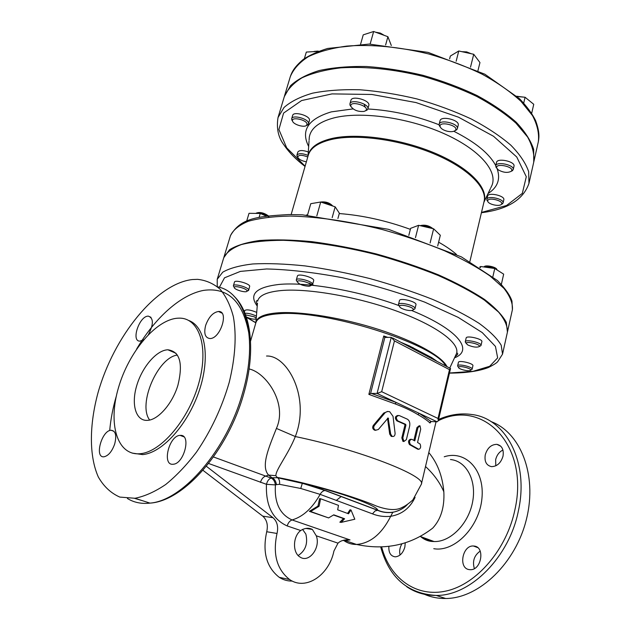 <?xml version="1.0" encoding="UTF-8"?>
<svg xmlns="http://www.w3.org/2000/svg" width="630" height="630" viewBox="0 0 630 630"><rect width="100%" height="100%" fill="white"/><g stroke="black" fill="none" stroke-linecap="round" stroke-linejoin="round"><path stroke-width="0.94" d="M328.608 517.915L333.758 514.836L344.618 518.742L341.161 522.388L354.816 519.23L350.989 509.977L348.508 513.773L337.664 509.812L338.491 505.362L320.607 498.763L319.064 506.268L310.629 511.513L328.608 517.915L309.338 511.332L317.953 506.118L319.591 498.637L320.607 498.763M350.989 509.977L349.973 509.835L347.571 513.434M341.161 522.388L339.861 522.199L343.445 518.577L333.498 515.001M344.618 518.742L343.445 518.577M319.064 506.268L317.953 506.118M310.629 511.513L309.338 511.332M409.634 426.219C410.224 422.887 409.476 420.549 407.39 419.186L399.105 415.501C395.994 416.186 395.561 417.981 397.806 420.879L405.633 424.321L405.925 425.203L402.822 437.96L403.948 441.465L406.389 439.614L409.634 426.219M402.956 441.402L403.948 441.465L402.956 441.402L401.83 437.897L404.933 425.155L404.633 424.273L396.813 420.832C394.569 418.029 394.971 416.225 398.018 415.422M418.8 449.3C420.706 448.521 421.131 446.757 420.076 444.008L417.548 442.457L420.706 429.235L419.99 425.778L417.974 427.613L414.792 440.882L411.799 439.283C409.35 440.008 408.917 441.787 410.476 444.623L418.8 449.3L417.769 449.222L409.476 444.552C407.917 441.717 408.358 439.945 410.791 439.22M413.886 440.386L416.966 427.565L419.21 425.746M418.391 449.269L417.769 449.222M395.097 433.322L393.033 416.328L389.671 411.681L387.371 411.484L385.284 412.516L374.33 425.518C373.22 427.534 373.653 429.101 375.606 430.227L378.315 429.518L388.159 417.966L390.695 434.157L392.207 436.433C394.049 436.771 395.018 435.732 395.097 433.322M392.317 436.48L391.206 436.377L389.694 434.101L387.481 418.218M375.834 430.306L374.574 430.172C372.613 429.046 372.188 427.479 373.291 425.463L383.678 413.083L387.812 411.422M208.593 463.483L266.466 484.312C265.608 505.433 272.522 519.309 287.193 525.94C288.186 522.719 289.816 520.719 292.092 519.947C279.83 514.434 274.278 502.756 275.428 484.919L266.466 484.312C267.325 481.021 268.86 478.934 271.073 478.052L213.468 456.97M298.171 555.51C305.487 550.746 308.046 543.603 305.857 534.082L302.558 529.381M342.704 540.493L345.185 540.572L350.02 539.918L347.933 539.792C343.704 539.784 340.389 540.902 337.995 543.154L333.939 551.014C329.096 575.182 305.904 590.948 289.619 579.545C276.798 569.426 272.601 554.069 277.019 533.476C278.531 526.712 277.192 521.451 273.01 517.702L206.357 466.279M300.707 530.523C304.952 527.94 308.842 527.586 312.385 529.46L316.268 535.791C320.914 547.533 309.109 563.37 300.1 557.085C292.367 552.849 292.753 536.335 300.707 530.523L287.193 525.94M276.475 484.62L279.562 484.32L300.762 488.486L320.127 494.369C321.513 491.951 323.166 490.668 325.096 490.518L302.313 483.265L277.507 477.697L272.097 477.8C274.404 478.863 275.861 481.139 276.475 484.62L275.428 484.919C274.885 481.399 273.436 479.115 271.073 478.052L272.097 477.8L268.537 475.059L275.885 475.705C275.672 469.697 288.178 454.513 295.312 436.551C310.732 396.884 286.941 354.926 266.522 356.029M350.02 539.918L292.092 519.947C302.951 516.781 312.299 508.252 320.127 494.369L372.472 513.852C378.22 516.143 384.292 516.954 390.702 516.293C401.877 514.419 410.004 508.103 415.091 497.346M249.11 368.959C265.75 372.369 287.847 403.176 276.42 428.424C268.687 447.985 260.67 466.231 268.537 475.059L265.387 476.209C263.12 477.083 261.474 479.139 260.45 482.391M202.947 470.295L262.726 516.127C266.892 519.845 268.223 525.05 266.718 531.736C262.3 552.101 266.482 567.299 279.255 577.332C283.295 579.931 287.634 581.175 292.281 581.065M387.946 337.436L383.733 335.971L368.857 394.38L395.112 403.885C404.184 407.311 411.76 410.87 417.84 414.572L419.273 413.367L437.173 421.816L431.156 421.541L430.006 423.013L430.243 422.037M436.48 360.943L431.558 357.541L431.637 358.407M431.558 357.541L409.437 345.925L409.429 346.768M392.6 337.948L450.537 368.511L438.252 420.84L438.015 418.47L381.685 391.695L377.079 393.443L370.605 393.435L384.851 337.412L391.254 337.334L377.079 393.443L396.27 402.499L371.094 393.317M383.733 335.971L384.851 337.412M368.857 394.38L370.605 393.435M395.112 403.885L396.27 402.499L419.273 413.367L431.156 421.541M381.685 391.695L394.459 340.901L391.254 337.334M394.459 340.901L449.489 369.652L450.537 368.511M437.173 421.816L438.252 420.84M471.161 53.715L466.657 51.896L461.9 51.684M463.2 51.967L469.665 53.385M447.387 131.268C443.551 130.292 441.158 128.827 440.212 126.882C437.905 120.283 460.325 125.772 455.159 130.544C453.561 131.749 450.97 131.985 447.387 131.268M454.899 130.749L456.655 129.827L457.341 128.74C459.113 123.614 439.992 118.936 439.141 124.275L439.228 125.559L440.346 127.181M439.141 124.275L440.039 120.739C440.898 115.369 460.002 120.039 458.223 125.189L457.341 128.74M524.262 97.177L515.411 96.154M516.923 96.272L522.451 97.012M498.298 169.887L496.779 168.155C494.589 162.343 515.757 166.95 511.206 171.297C507.63 173.1 503.323 172.636 498.298 169.887M511.064 171.423L513.206 169.627C514.749 164.981 496.369 160.989 495.723 165.816L496.857 168.328M495.723 165.816L496.519 162.414C497.18 157.555 515.537 161.54 513.993 166.21L513.206 169.627M487.738 200.663C488.534 196.686 504.937 201.246 501.283 204.427C499.236 206.774 488.589 204.404 487.793 201.435L487.738 200.663M501.244 204.459L503.079 202.97C504.433 198.978 487.478 195.19 486.833 199.332L487.809 201.482M486.825 199.363L487.588 196.135C488.234 191.969 505.181 195.749 503.819 199.765L503.079 202.97M306.377 161.8C301.825 160.965 298.943 159.453 297.746 157.279C298.305 154.775 301.644 154.665 307.771 156.957M308.062 155.366C302.227 153.2 298.502 153.145 296.903 155.185L297.754 157.311M296.903 155.185L297.817 152.066C299.218 150.097 302.715 150.058 308.298 151.94M318.756 51.274L318.197 51.18M317.646 51.109L314.086 51.416M307.046 124.134L306.503 125.425C304.093 127.819 293.289 124.48 292.564 121.118C290.776 116.329 306.857 119.676 307.046 124.134M306.377 125.52L307.944 124.811L308.582 123.299C308.527 118.787 292.43 114.439 291.666 118.731L292.619 121.267M291.666 118.731L292.651 115.416C293.423 111.093 309.503 115.44 309.55 119.984L308.535 123.953M456.151 61.252L458.758 50.991L450.348 56.054L449.623 58.889M477.957 70.662L479.958 62.567L473.728 54.282L458.758 50.991M470.515 67.166L473.728 54.282M523.727 103.044L525.066 97.248L517.214 96.54M531.681 113.313L533.744 104.296L525.066 97.248M318.536 51.353L306.33 52.07L304.377 58.629M317.843 51.621L318 51.085M384.347 35.406L380.347 33.091L375.527 32.185M377.142 32.776L383.3 35.028M364.045 111.431C358.013 111.872 353.643 110.211 350.926 106.446C348.831 99.839 370.834 106.179 365.636 110.683L364.045 111.431M365.392 110.864L367.14 110.029L367.841 108.982C369.723 103.989 350.91 98.563 349.926 103.824L349.981 105.092L351.036 106.738M349.926 103.824L350.91 100.328C351.902 95.035 370.692 100.454 368.802 105.486L367.841 108.982C391.663 110.313 415.406 115.581 439.078 124.764M360.62 44.108L363.242 34.847L373.653 31.5L387.899 36.705L391.317 45.533M385.623 44.958L387.899 36.705M370.133 44.084L373.653 31.5M432.889 228.627C428.935 225.501 424.699 224.516 420.163 225.674M420.722 225.8L426.502 226.272L432.054 228.43M406.145 309.999C402.176 308.944 399.948 307.747 399.475 306.416C398.94 303.314 415.123 307.353 413.185 309.85C412.248 310.755 409.902 310.803 406.145 309.999M413.666 309.582L414.981 308.676C416.17 305.7 398.798 301.361 398.451 304.55L399.184 305.959M398.451 304.55L399.452 300.605C399.806 297.384 417.154 301.715 415.958 304.731L414.981 308.676M497.054 269.829L496.873 269.569C496.566 267.049 485.557 264.592 484.179 266.734L483.895 266.884M483.722 266.939C487.707 266.207 491.873 266.962 496.219 269.215L497.416 270.183M467.814 344.98L466.287 343.507C465.735 340.767 481.036 344.303 479.351 346.524C476.847 347.681 473.004 347.161 467.814 344.98M479.942 346.185L481.021 345.413C482.052 342.752 465.499 338.932 465.279 341.767L466.318 343.263M465.279 341.767L466.153 338.011C466.381 335.144 482.919 338.948 481.879 341.641L481.021 345.413M458.569 367.243C458.908 365.219 472.012 368.471 470.586 370.227C469.87 371.944 458.435 369.259 458.545 367.408L458.569 367.243M471.279 369.826L472.114 369.219C473.02 366.999 457.971 363.439 457.632 365.794L458.112 366.739M457.624 365.825L458.443 362.305C458.79 359.927 473.823 363.478 472.917 365.731L472.114 369.219M245.558 314.85L254.268 316.811L256.292 318.229M256.237 318.953C253.906 319.567 250.598 318.906 246.298 316.961M256.441 316.228L255.339 315.63C251.401 313.905 247.944 313.118 244.952 313.267M244.401 311.921L244.826 310.464C246.692 309.291 250.527 309.873 256.331 312.228L256.741 312.433M268.341 215.83C264.025 212.838 260.103 211.885 256.575 212.987L256.245 213.145M255.481 213.397C260.001 212.601 264.529 213.806 269.049 217.027M247.015 290.745L246.96 291.241C246.015 293.115 234.061 289.595 234.281 287.5C233.848 285.138 246.511 288.367 247.015 290.745M247.59 290.918L248.637 289.832C248.118 287.107 233.691 283.232 233.399 285.744L233.927 286.886M233.399 285.744L234.486 282.09C234.785 279.555 249.196 283.429 249.716 286.177L248.661 290.241M415.477 237.652L418.603 225.312L410.61 228.343L408.807 235.423M437.677 246.015L440.323 235.258L433.629 228.8L418.603 225.312M430.101 242.991L433.629 228.8M492.888 276.657L494.763 268.498L480.611 266.498L479.627 267.23M480.336 267.687L480.611 266.498M501.37 284.335L503.669 274.16L494.763 268.498M266.372 216.098L260.261 213.452L249.023 213.318L246.684 221.091M259.095 217.374L260.261 213.452M332.774 206.034C329.616 202.647 325.411 201.332 320.158 202.104M321.623 202.309C325.938 202.577 329.577 203.789 332.545 205.955M309.149 286.272C303.227 285.925 299.266 284.461 297.266 281.87C296.825 278.791 312.771 283.264 310.795 285.658L309.149 286.272M311.291 285.398L312.598 284.555C313.858 281.657 296.73 276.853 296.297 279.98L296.974 281.382M296.297 279.98L297.399 276.09C297.84 272.924 314.945 277.728 313.677 280.657L312.598 284.555M307.527 215.106L310.771 203.687L320.717 202.009L335.168 206.829L339.357 213.208L337.916 218.46M332.175 217.633L335.168 206.829M316.827 215.846L320.717 202.009M339.263 213.554C362.612 215.35 386.308 220.618 410.358 229.351M438.622 242.18C445.859 246.243 451.789 250.323 456.419 254.402M306.353 215.035L307.621 214.775M372.472 513.852L375.07 510.946L377.811 510.245C377.425 505.701 339.98 492.077 302.313 483.265L300.762 488.486M343.484 540.28C347.303 543.131 351.65 544.525 356.541 544.462C370.385 543.336 381.772 533.941 390.702 516.293L392.781 512.34C387.135 513.017 382 512.316 377.386 510.213L325.096 490.518C318.292 487.809 304.51 483.864 302.282 483.336L277.617 477.76C279.2 478.965 279.846 481.147 279.562 484.32M407.35 504.567C403.271 508.63 398.593 511.151 393.301 512.127C387.82 512.962 382.662 512.332 377.811 510.245L325.529 490.542M336.333 500.401L341.247 496.464M436.047 421.761L421.352 484.218L412.823 499.976C408.618 503.693 405.153 506.126 402.428 507.268C396.758 510.639 388.151 510.253 376.598 506.118C356.06 497.149 310.362 483.462 277.074 477.375L277.617 477.76L276.657 477.572L277.074 477.375L275.885 475.705M276.42 428.424L295.312 436.551C359.305 449.726 426.817 476.162 421.352 484.218M192.355 279.547L197.544 279.342C205.971 280.248 213.475 283.524 220.059 289.186C225.957 296.202 230.391 305.392 233.368 316.748C236.675 335.577 235.289 357.462 229.218 382.386C221.91 407.563 211.026 430.762 196.56 452.001C186.693 464.987 176.4 475.815 165.706 484.502C155.027 491.723 144.782 496.322 134.97 498.275L119.826 497.086C110.951 493.203 103.785 486.517 98.335 477.02C89.003 456.081 89.295 424.927 97.996 392.789C113.936 336.136 156.397 283.579 192.355 279.547M177.959 385.087C172.565 403.483 158.193 419.974 147.546 420.352C135.852 421.289 131.016 404.594 136.686 385.749C142.16 366.912 156.697 349.996 167.911 349.792C179.865 351.477 183.22 363.242 177.959 385.087M149.672 420.029C137.458 404.444 157.744 357.344 177.4 355.076M114.652 444.119C111.951 451.537 108.415 455.758 104.044 456.774C94.153 458.215 101.658 430.353 111.085 430.259C115.652 430.841 116.841 435.456 114.652 444.119M143.719 339.72L140.049 341.113C130.623 341.767 139.451 315.543 148.381 316.15C153.649 318.15 153.681 324.269 148.467 334.514M205.648 325.411C208.735 317 213.011 312.362 218.492 311.488C229.328 310.779 220.405 339.05 209.861 338.538C205.089 337.806 203.687 333.427 205.648 325.411M180.865 435.362C191.339 435.259 183.944 463.83 173.281 464.231C161.619 465.987 168.879 435.621 180.046 435.369L180.865 435.362M188.827 320.528C205.215 326.411 210.617 357.092 199.198 390.813C187.953 424.541 162.17 453.065 142.585 454.6L132.174 453.096M177.723 318.197C155.87 319.544 128.678 352.123 118.44 387.812C107.848 423.486 116.944 455.947 140.104 453.718C161.146 452.159 189.087 419.005 198.938 382.701C209.05 346.382 198.946 317.662 179.148 318.15L177.723 318.197M405.255 542.737L404.862 547.029C403.035 553.116 399.829 556.385 395.238 556.841C390.695 556.188 388.568 552.731 388.86 546.454M503.031 456.088C500.96 462.955 497.117 466.476 491.51 466.641C486.368 465.452 484.281 461.514 485.258 454.828C487.36 447.93 491.242 444.441 496.905 444.355C501.905 445.567 503.945 449.474 503.031 456.088M469.153 569.599C458.12 568.252 462.412 545.115 473.429 545.997L474.288 546.076C485.273 547.029 481.438 570.347 470.303 569.701L469.153 569.599M424.226 594.224C430.896 597.161 438.047 598.587 445.678 598.5C479.099 598.492 516.127 562.866 526.633 518.435C537.406 474.036 520.112 432.085 490.904 421.533M425.518 466.531C433.747 474.075 439.858 482.493 443.835 491.786C442.473 476.052 437.464 462.979 428.802 452.568M443.835 491.786C444.63 507.103 440.937 519.207 432.747 528.097C410.673 545.092 385.276 550.541 356.541 544.462L345.185 540.572M401.94 543.761C399.798 547.454 399.168 551.203 400.05 555.014M502.937 450.025C499.236 451.891 496.802 455.096 495.66 459.64L495.794 465.822M480.186 551.108C474.185 555.432 472.248 561.259 474.358 568.583M217.216 279.295L223.689 257.954C226.288 252.52 232.171 248.062 241.337 244.582C252.402 241.786 266.388 240.361 283.295 240.306C310.417 241.282 342.909 246.236 376.165 254.614C398.191 260.749 418.926 267.726 438.37 275.546C456.529 283.634 471.886 291.832 484.423 300.132L498.558 312.063C504.835 319.599 507.772 326.371 507.363 332.372L502.535 354.147L501.204 345.24C497.243 338.507 489.864 331.207 479.084 323.34C466.397 315.291 450.883 307.298 432.558 299.368C412.949 291.666 392.057 284.736 369.881 278.578C347.539 273.058 325.93 268.837 305.07 265.915C285.201 263.836 267.774 263.183 252.764 263.962C239.51 265.521 229.501 268.262 222.744 272.184L217.216 279.295L217.24 286.603M413.067 347.626L410.39 347.272M223.784 257.662L229.541 249.732C236.376 245.456 246.424 242.377 259.694 240.495C274.696 239.408 292.092 239.794 311.882 241.66C332.656 244.393 354.139 248.488 376.338 253.953C398.357 260.088 419.092 267.065 438.535 274.885C456.687 282.98 472.035 291.178 484.572 299.486C495.204 307.645 502.456 315.26 506.307 322.339L507.426 332.073M309.007 282.988L313.905 285.429M284.319 96.603L290.564 85.664C297.344 79.404 306.889 74.364 319.197 70.536C332.971 67.552 348.697 66.213 366.384 66.496C384.843 67.796 403.783 70.757 423.187 75.372C442.37 80.876 460.317 87.594 477.036 95.532C492.589 103.958 505.63 112.849 516.159 122.204C525.003 131.583 530.846 140.663 533.681 149.444L533.76 162.044M278.019 117.558L284.185 97.028C287.225 89.704 293.155 83.302 301.959 77.829C312.393 73.049 325.285 69.725 340.641 67.867C365.778 66.292 393.214 69.111 422.943 76.325C442.126 81.821 460.081 88.539 476.8 96.469C492.361 104.895 505.41 113.786 515.946 123.126L527.601 137.017C532.586 146.113 534.61 154.602 533.665 162.477L528.956 183.385L528.664 171.651C525.735 163.146 519.789 154.326 510.82 145.176C500.157 136.025 486.974 127.299 471.272 118.991C454.403 111.148 436.314 104.47 417.005 98.949C397.467 94.272 378.433 91.216 359.887 89.767C342.129 89.302 326.356 90.436 312.582 93.169C300.274 96.737 290.761 101.509 284.036 107.478L278.019 117.558C276.294 128.496 278.334 137.694 284.122 145.168C289.091 152.484 296.061 159.571 305.038 166.438M397.806 420.879L396.813 420.832M405.633 424.321L404.633 424.273M405.925 425.203L404.933 425.155M402.822 437.96L401.83 437.897M417.974 427.613L416.966 427.565M410.508 444.638L409.508 444.567M390.695 434.157L389.694 434.101M388.584 418.541L387.576 418.501M384.694 413.123L383.678 413.083M374.33 425.518L373.291 425.463M307.235 528.287L309.173 528.948M316.268 535.791L337.995 543.154M266.718 531.736L277.019 533.476M273.01 517.702L262.726 516.127M249.173 335.105C243.4 301.864 228.218 286.957 203.616 290.383C180.684 294.643 155.098 317.693 136.631 349.036M116.393 395.845C112.927 407.673 110.699 419.249 109.707 430.573M134.521 498.33L142.758 500.787M409.437 345.925L401.105 342.405M417.84 414.572C423.218 417.619 427.274 420.43 430.006 423.013M446.859 366.384C441.551 356.037 414.902 341.137 378.882 329.537C342.885 317.937 302.116 311.275 278.736 312.764C264.805 313.764 257.221 316.843 255.993 322.001L255.906 322.639C257.379 317.693 264.923 314.748 278.531 313.787C324.954 309.314 434.676 343.964 445.512 365.683M449.489 369.652L438.015 418.47M291.155 214.546L308.235 155.366C310.409 148.003 318.111 142.711 331.333 139.506C356.147 133.686 399.357 139.427 433.503 153.633C467.72 167.816 487.557 187.787 484.076 201.498L469.901 261.442M483.864 202.317C489.156 188.811 470.389 168.336 435.858 153.555C401.42 138.742 356.871 132.576 331.522 138.561C317.292 142.065 309.456 147.908 308.023 156.082M309.102 140.096L309.291 137.253C310.748 128.347 318.93 121.905 333.837 117.92C360.289 111.14 406.83 117.33 442.646 133.017C478.564 148.672 497.818 170.612 492.038 185.196L490.809 187.772M353.052 108.903L331.309 111.872C308.101 118.912 300.557 130.441 308.668 146.475M488.061 193.544C497.637 187.393 500.685 179.164 497.188 168.856M495.763 165.643C489.471 153.696 475.492 142.246 453.813 131.276M305.117 166.162L286.697 147.845L278.893 129.528L283.594 113.077L301.605 100.548L332.034 93.894L371.85 94.468L416.052 102.572L458.545 117.212L493.518 136.261L516.75 156.996L526.294 176.746L522.317 193.394L506.528 205.522L481.485 212.436M407.185 504.677C404.066 508.245 399.262 510.796 392.781 512.34L393.301 512.127M217.507 286.831C245.369 291.784 258.859 337.798 242.542 393.089C227.036 449.599 182.818 500.732 149.979 503.118C141.443 504.063 133.922 502.527 127.425 498.503M438.275 420.722C482.32 398.42 529.61 444.583 514.946 509.631C506.788 549.155 477.083 583.955 446.702 590.893C416.265 598.012 389.899 578.324 381.678 547.06M406.752 586.735C415.43 592.633 425.242 595.539 436.18 595.437C470.571 595.988 509.528 556.896 518.458 510.513C529.271 461.491 505.339 418.076 471.689 414.501C460.68 412.933 449.647 414.587 438.574 419.454M433.763 548.683C454.521 552.502 479.414 526.979 481.934 498.409C484.887 469.83 465.373 449.851 444.237 456.766M450.466 459.538C466.216 460.869 476.839 480.147 472.594 501.968C468.562 523.798 450.411 542.202 434.086 541.54L431.203 541.288L420.462 536.524M255.875 322.71L246.346 317.103M219.398 287.311L224.516 277.806L240.392 271.396L266.655 268.963C288.902 269.498 314.142 272.42 342.366 277.72C371.172 284.319 398.64 292.462 424.77 302.148L458.183 317.37L482.241 332.585L495.456 346.429L497.653 357.879L489.683 366.274L473.028 371.33L449.481 372.999M398.782 305.542C357.659 290.469 306.038 281.665 278.578 284.492C255.764 287.28 248.653 294.47 257.237 306.07M454.521 357.832C474.059 350.398 458.246 329.451 411.65 310.503M257.457 303.227L255.875 322.741M257.339 304.739C256.323 302.298 256.016 301.045 256.418 300.982C257.245 300.384 257.639 300.471 257.615 301.234C258.914 295.486 266.821 291.918 281.334 290.532C308.267 288.13 357.564 296.746 397.105 311.244C436.748 325.734 460.01 343.271 456.561 353.43L455.726 355.241M230.454 235.691C233.147 229.911 239.101 225.107 248.33 221.272C259.426 218.137 273.412 216.397 290.296 216.066C317.347 216.649 349.682 221.343 382.717 229.651C404.586 235.77 425.155 242.794 444.426 250.724C462.42 258.969 477.603 267.38 489.99 275.94L503.913 288.32C510.064 296.187 512.899 303.298 512.41 309.661L511.962 301.053C510.024 295.242 505.181 288.406 497.44 280.539L461.38 256.875L388.489 229.32L302.502 214.83L288.942 214.546C258.182 216.358 240.613 217.704 230.454 235.691L223.87 257.363M290.273 76.742C293.399 69.142 299.376 62.48 308.22 56.739C318.67 51.707 331.561 48.156 346.886 46.084C371.952 44.202 399.255 46.84 428.802 53.983C447.859 59.472 465.68 66.221 482.257 74.238C497.684 82.774 510.599 91.815 521.01 101.351L532.5 115.581C537.39 124.921 539.327 133.662 538.319 141.813C539.28 136.726 539.532 131.308 535.579 120.535C532.216 113.723 526.885 106.47 519.577 98.768L484.848 74.198L428.101 52.392L369.148 44.069L327.687 48.447C317.717 51.503 309.566 55.172 303.227 59.456C294.297 67.056 291.918 71.883 290.273 76.742L284.437 96.169M364.156 104.139L365.211 107.242M410.476 444.623L409.476 444.552M392.207 436.433L391.206 436.377M375.606 430.227L374.574 430.172M345.177 540.572L347.933 539.8M305.818 528.42L312.385 529.46M279.255 577.332L289.619 579.545M255.906 322.639L250.559 341.106M455.159 130.544L456.655 129.827M440.212 126.882L439.228 125.559M511.206 171.297L512.639 170.565M496.779 168.155L495.818 166.895M501.283 204.427L502.63 203.718M487.793 201.435L486.895 200.23M297.746 157.279L296.927 156.019M306.503 125.425L307.944 124.811M292.564 121.118L291.698 119.779M365.636 110.683L367.14 110.029M350.926 106.446L349.981 105.092M413.185 309.85L414.879 308.913M399.475 306.416L398.436 304.802M479.351 346.524L480.942 345.602M466.287 343.507L465.263 341.98M470.586 370.227L472.051 369.369M458.545 367.408L457.616 365.991M246.96 291.241L248.574 290.422M234.281 287.5L233.376 285.941M310.795 285.658L312.496 284.776M297.266 281.87L296.273 280.224M483.895 202.261L490.408 188.614M308.015 156.122L309.039 141.033M134.97 498.275L149.979 503.118C184.692 501.008 228.28 449.757 243.692 393.9C256.095 351.257 251.331 312.425 233.927 296.108M167.911 349.792L176.101 353.343M111.085 430.259L113.951 431.298M148.381 316.15L150.987 317.323M218.492 311.488L221.925 313.126M180.046 435.369L183.889 436.818M142.585 454.6L140.104 453.718M380.733 547.1C389.12 577.576 407.602 593.688 436.18 595.437L445.678 598.5M420.635 536.587C423.88 539.398 427.51 541.012 431.534 541.43L434.086 541.54L420.013 536.358M496.905 444.355L500.74 446.19M473.429 545.997L477.666 547.596M449.458 373.118C465.877 373.062 478.839 371.204 488.352 367.534C496.094 363.644 496.771 362.502 497.621 361.793L502.535 354.147M246.417 317.307L255.851 322.828M449.82 367.936L456.561 353.43C456.923 352.745 457.309 352.871 457.726 353.8C458.034 354.068 457.152 355.013 455.08 356.619M507.497 331.774L512.41 309.661M533.862 161.603L538.319 141.813M481.422 212.712C507.457 209.483 523.302 199.702 528.956 183.385"/></g></svg>
